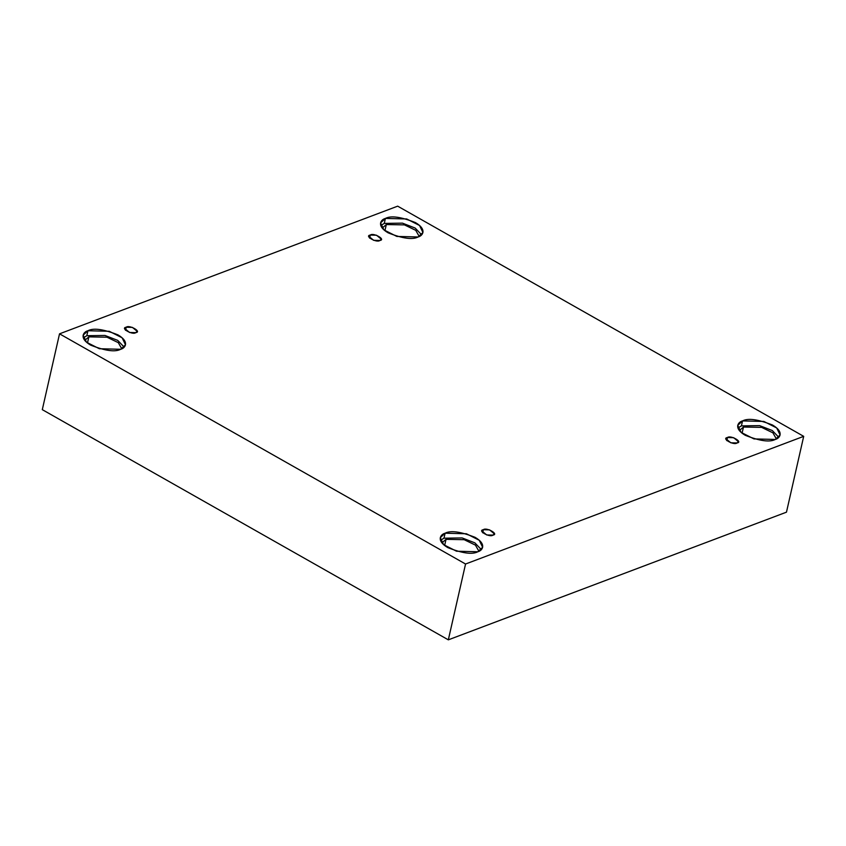 <?xml version="1.0" encoding="UTF-8"?>
<svg xmlns="http://www.w3.org/2000/svg" width="846" height="846" viewBox="0 0 846 846"><rect width="100%" height="100%" fill="white"/><g stroke="black" fill="none" stroke-linecap="round" stroke-linejoin="round"><path stroke-width="1.27" d="M370.305 235.061L368.898 236.362L373.636 240.317L379.854 240.476C376.83 243.214 363.896 235.886 370.305 235.061C373.329 232.322 386.262 239.651 379.854 240.476L381.26 239.175L376.523 235.22L370.305 235.061L369.607 238.149L370.305 235.061M126.223 327.222L124.817 328.534L129.544 332.478L135.762 332.637C132.737 335.376 119.804 328.047 126.223 327.222C129.237 324.483 142.17 331.822 135.762 332.637L137.168 331.336L132.431 327.391L126.223 327.222L125.515 330.31L126.223 327.222M483.373 529.702L481.966 531.013L486.704 534.958L492.911 535.116C489.897 537.855 476.964 530.527 483.373 529.702C486.397 526.963 499.33 534.302 492.911 535.116L494.318 533.815L489.591 529.871L483.373 529.702L482.675 532.79L483.373 529.702M727.465 437.541L726.058 438.841L730.796 442.796L737.003 442.955C733.979 445.694 721.046 438.365 727.465 437.541C730.489 434.802 743.423 442.13 737.003 442.955L738.41 441.654L733.672 437.699L727.465 437.541L726.767 440.629L727.465 437.541M87.952 330.733L83.13 335.196L86.514 342.228L99.363 348.732L120.671 349.282C115.162 352.243 105.168 350.857 90.691 345.147C78.763 338.22 83.31 331.865 87.952 330.733C93.462 327.772 103.455 329.147 117.932 334.857C129.861 341.795 125.314 348.15 120.671 349.282L125.494 344.819L122.11 337.787L109.261 331.283L87.952 330.733L86.821 335.703L87.952 330.733M83.31 337.85L86.821 335.703L83.31 337.85M88.862 336.867L84.759 340.388L88.862 336.867L87.466 343.021L88.862 336.867L106.998 337.205L118.292 342.651L121.782 348.806L118.292 342.651L106.998 337.205L88.862 336.867M385.406 218.427L380.584 222.889L383.968 229.922L396.816 236.425L418.114 236.975C412.605 239.926 402.611 238.551 388.134 232.84C376.216 225.903 380.763 219.558 385.406 218.427C390.915 215.466 400.909 216.84 415.386 222.551C427.304 229.488 422.757 235.844 418.114 236.975L422.937 232.513L419.553 225.48L406.704 218.966L385.406 218.427L384.274 223.397L385.406 218.427M380.763 225.544L384.274 223.397L380.763 225.544M386.315 224.56L382.202 228.082L386.315 224.56L384.919 230.715L386.315 224.56L404.451 224.888L415.746 230.334L419.225 236.489L415.746 230.334L404.451 224.888L386.315 224.56M742.555 420.906L737.733 425.369L741.117 432.401L753.966 438.905L775.274 439.455C769.765 442.405 759.771 441.03 745.294 435.32C733.366 428.383 737.913 422.038 742.555 420.906C748.065 417.945 758.058 419.32 772.535 425.03C784.464 431.968 779.917 438.323 775.274 439.455L780.097 434.992L776.713 427.96L763.864 421.445L742.555 420.906L741.424 425.876L742.555 420.906M737.913 428.023L741.424 425.876L737.913 428.023M743.475 427.04L739.362 430.561L743.475 427.04L742.069 433.194L743.475 427.04L761.601 427.367L772.895 432.814L776.385 438.968L772.895 432.814L761.601 427.367L743.475 427.04M445.112 533.213L440.29 537.675L443.674 544.708L456.523 551.211L477.821 551.761C472.311 554.722 462.318 553.337 447.841 547.626C435.923 540.7 440.47 534.344 445.112 533.213C450.622 530.252 460.615 531.626 475.092 537.337C487.01 544.274 482.463 550.63 477.821 551.761L482.643 547.299L479.259 540.266L466.41 533.763L445.112 533.213L443.981 538.183L445.112 533.213M440.47 540.33L443.981 538.183L440.47 540.33M446.022 539.346L441.908 542.868L446.022 539.346L444.626 545.501L446.022 539.346L464.158 539.685L475.452 545.131L478.931 551.285L475.452 545.131L464.158 539.685L446.022 539.346M448.327 639.84L786.473 512.168L803.7 436.346L465.554 564.018L448.327 639.84L465.554 564.018L59.527 333.832L397.673 206.16L803.7 436.346L786.473 512.168L448.327 639.84L42.3 409.654L59.527 333.832L42.3 409.654L448.327 639.84M465.554 564.018L803.7 436.346L397.673 206.16L59.527 333.832L465.554 564.018M481.332 549.614L474.87 542.857L462.149 537.94L443.981 538.183L462.149 537.94L474.87 542.857L481.332 549.614M778.785 437.308L772.313 430.54L759.602 425.623L741.424 425.876L759.602 425.623L772.313 430.54L778.785 437.308M421.625 234.828L415.164 228.06L402.442 223.143L384.274 223.397L402.442 223.143L415.164 228.06L421.625 234.828M124.182 347.135L117.71 340.378L104.989 335.46L86.821 335.703L104.989 335.46L117.71 340.378L124.182 347.135"/></g></svg>
